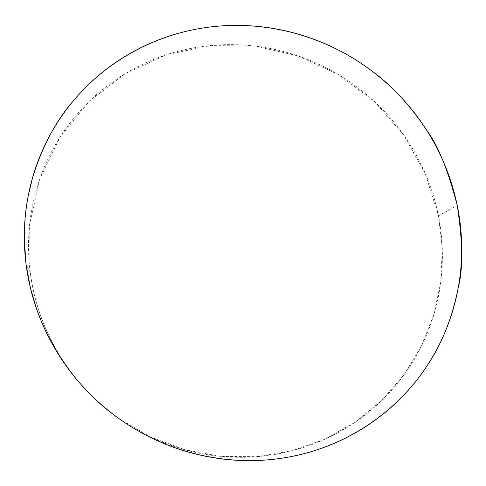 <?xml version="1.0" encoding="UTF-8"?>
<svg xmlns="http://www.w3.org/2000/svg" width="486" height="486" viewBox="0 0 486 486"><rect width="100%" height="100%" fill="white"/><g stroke="black" fill="none" stroke-linecap="round" stroke-linejoin="round"><path stroke-width="0.36" stroke-dasharray="2.43 1.82" d="M82.079 385.677C72.943 375.386 64.875 364.336 57.883 352.532C50.55 340.121 44.554 327.151 39.888 313.634C35.241 300.105 32.015 286.327 30.199 272.294L26.068 264.335L30.199 272.294C28.401 258.266 28.024 244.282 29.081 230.352C30.144 216.428 32.586 202.838 36.389 189.595C40.21 176.351 45.283 163.709 51.613 151.668C57.949 139.634 65.379 128.413 73.908 118.013C82.438 107.625 91.866 98.227 102.194 89.819C112.527 81.429 123.541 74.151 135.23 67.991C146.924 61.843 159.062 56.892 171.655 53.132C184.249 49.39 197.055 46.875 210.08 45.599C223.104 44.323 236.123 44.281 249.124 45.459C262.124 46.65 274.9 49.019 287.445 52.573C299.99 56.139 312.097 60.811 323.779 66.588C335.449 72.378 346.506 79.169 356.943 86.964C367.373 94.77 377.015 103.451 385.872 113.001C394.717 122.563 402.633 132.842 409.613 143.844C416.587 154.852 422.504 166.406 427.364 178.508C432.212 190.615 435.912 203.069 438.451 215.875L425.22 173.362L403.41 134.598L374.056 101.203L338.444 74.583L298.082 55.896L254.676 46.036L210.08 45.599L166.297 54.815L125.382 73.538L89.418 101.173L60.361 136.645L39.961 178.398L29.616 224.417L30.199 272.294C35.982 314.885 53.32 352.733 82.213 385.823M119.173 418.738L150.885 437.157L185.117 449.817L220.747 456.372L256.632 456.7L291.661 450.893L324.782 439.259L355.066 422.273L381.686 400.555L403.994 374.852L421.477 345.959L433.798 314.746L440.747 282.087L442.278 248.85L438.451 215.875L457.235 205.45L438.451 215.875C440.984 228.687 442.303 241.639 442.4 254.725C442.485 267.816 441.324 280.823 438.913 293.738C436.489 306.654 432.826 319.253 427.929 331.525C423.014 343.796 416.921 355.509 409.643 366.663C402.353 377.816 393.976 388.174 384.523 397.748C375.058 407.311 364.67 415.87 353.346 423.428C342.016 430.979 329.958 437.339 317.176 442.515C304.382 447.679 291.114 451.512 277.36 454.021C263.606 456.512 249.652 457.593 235.497 457.259C221.343 456.907 207.297 455.121 193.355 451.901C179.413 448.669 165.89 444.046 152.78 438.038C141.128 432.686 130.041 426.331 119.513 418.981M120.139 419.418L120.449 419.637"/><path stroke-width="0.73" d="M426.392 129.78C437.795 144.834 448.08 170.057 457.235 205.45C462.781 241.633 463.134 268.958 458.298 287.426C452.32 317.431 442.199 343.098 427.941 364.439C395.865 414.279 343.402 447.278 288.435 457.095C235.017 467.089 172.244 456.05 120.449 419.637L116.646 416.909C104.356 407.997 92.528 397.25 81.18 384.663C71.782 374.177 63.174 362.398 55.355 349.325L45.982 331.744L41.188 320.997L36.572 308.889L30.46 288.137L26.068 264.335L24.33 240.37L25.011 219.204L26.396 206.72L28.273 195.542L32.75 177.056C42.373 146.493 55.629 121.427 72.505 101.847C110.638 55.817 164.517 31.092 216.051 26.353C267.665 21.366 324.217 35.508 370.678 70.075C390.999 84.686 409.57 104.587 426.392 129.78C418.981 118.232 410.591 107.436 401.236 97.407C391.868 87.377 381.68 78.27 370.678 70.075C359.664 61.886 348.012 54.748 335.717 48.661C323.415 42.586 310.663 37.659 297.462 33.898C284.255 30.138 270.811 27.623 257.13 26.335C243.45 25.059 229.757 25.065 216.051 26.353C202.34 27.653 188.86 30.241 175.598 34.117C162.342 38.005 149.548 43.151 137.228 49.554C124.902 55.969 113.293 63.569 102.388 72.341C91.483 81.126 81.526 90.961 72.505 101.847C63.49 112.746 55.623 124.519 48.904 137.161C42.197 149.816 36.815 163.114 32.75 177.056C28.698 191.004 26.098 205.329 24.944 220.024C23.808 234.726 24.178 249.5 26.068 264.335C27.969 279.177 31.377 293.757 36.292 308.088C41.225 322.412 47.579 336.16 55.355 349.325C63.15 362.489 72.207 374.767 82.529 386.17C92.862 397.554 104.235 407.803 116.646 416.909C129.063 425.997 142.24 433.743 156.17 440.146C170.106 446.531 184.48 451.445 199.29 454.878C214.101 458.304 229.015 460.193 244.039 460.558C259.062 460.91 273.861 459.756 288.435 457.095C303.009 454.422 317.054 450.34 330.583 444.854C344.1 439.35 356.833 432.595 368.783 424.582C380.72 416.557 391.667 407.481 401.612 397.348C411.545 387.202 420.323 376.237 427.941 364.439C435.553 352.642 441.908 340.261 446.998 327.303C452.077 314.339 455.844 301.047 458.298 287.426C460.74 273.806 461.87 260.107 461.682 246.323C461.481 232.545 459.999 218.919 457.235 205.45C454.465 191.982 450.486 178.891 445.298 166.176C440.097 153.467 433.798 141.335 426.392 129.78M119.513 418.981L115.595 416.174C103.919 407.608 93.215 397.961 83.483 387.239L82.079 385.677M81.296 384.797L82.213 385.823C93.269 398.216 105.59 409.188 119.173 418.738L120.139 419.418"/></g></svg>
